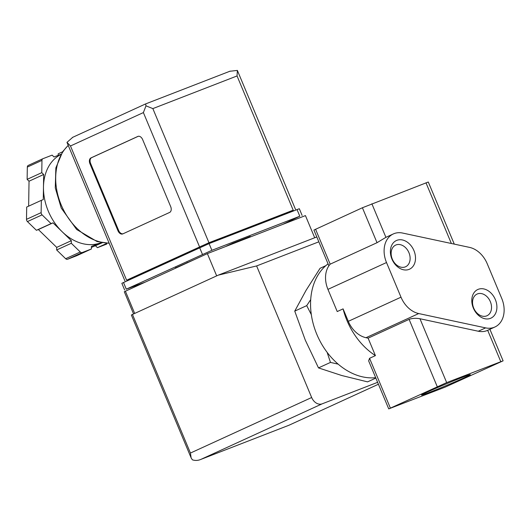 <?xml version="1.0" encoding="UTF-8"?>
<svg xmlns="http://www.w3.org/2000/svg" width="530" height="530" viewBox="0 0 530 530"><rect width="100%" height="100%" fill="white"/><g stroke="black" fill="none" stroke-linecap="round" stroke-linejoin="round"><path stroke-width="0.79" d="M469.52 247.384A24.241 18.119 -114.6 0 1 487.229 263.755L501.725 298.403A24.241 18.119 -114.6 0 1 494.914 326.997A24.241 18.119 -114.6 0 1 485.619 327.885L418.713 313.555A24.241 18.119 -114.6 0 1 401.005 297.184L386.509 262.535A24.241 18.119 -114.6 0 1 393.32 233.942A24.241 18.119 -114.6 0 1 402.615 233.054L469.52 247.384M328.063 263.86A63.03 47.11 65.4 0 0 316.827 334.357A63.03 47.11 65.4 0 0 375.677 377.685M388.728 408.888L445.154 387.119L503.102 360.837L446.677 382.607L388.728 408.888L368.648 360.884L369.556 358.307L375.412 355.623L368.105 338.153L409.1 319.371C412.154 318.232 415.772 318.026 419.965 318.742L478.298 331.237L485.619 327.885M393.32 233.942L385.999 237.294A24.241 18.119 -114.6 0 0 385.913 237.334L377.029 242.7L330.177 264.165A24.241 18.119 -114.6 0 0 327.944 289.367L337.226 311.554L343.082 308.871A63.03 47.11 65.4 0 0 375.412 355.623M325.851 265.649L320.067 268.299L306.068 290.321L294.746 311.117L305.287 340.121L318.497 367.9L341.704 375.498L367.575 381.872L375.843 378.082M311.322 314.635L306.718 305.631L294.746 311.117M306.718 305.631L310.693 299.629M338.16 364.136L330.468 362.414L318.497 367.9M330.468 362.414L327.129 352.344M464.359 377.711A26.447 0.782 -22.7 0 1 437.197 389.305A26.447 0.782 -22.7 0 1 421.522 395.042A26.447 0.782 -22.7 0 1 445.611 384.144A26.447 0.782 -22.7 0 1 470.296 374.644A26.447 0.782 -22.7 0 1 464.359 377.711M487.679 330.309A24.241 18.119 -114.6 0 1 487.593 330.349A24.241 18.119 -114.6 0 1 478.298 331.237M454.276 244.118L428.293 182.009L362.407 207.753L313.926 230.06L328.878 265.815M343.082 308.871L348.296 321.332A24.241 18.119 -114.6 0 0 366.005 337.703L368.105 338.153M396.871 240.335A15.754 11.779 65.4 0 0 396.466 265.822A15.754 11.779 65.4 0 0 415.507 258.441A15.754 11.779 65.4 0 0 396.871 240.335M478.272 289.307A15.754 11.779 65.4 0 0 477.875 314.793A15.754 11.779 65.4 0 0 496.908 307.413A15.754 11.779 65.4 0 0 478.272 289.307M477.437 293.911A11.918 8.911 65.4 0 0 477.066 294.064A11.918 8.911 65.4 0 0 473.933 308.612A11.918 8.911 65.4 0 0 486.997 315.741A11.918 8.911 65.4 0 0 490.243 301.431A11.918 8.911 65.4 0 0 477.437 293.911M396.036 244.933A11.918 8.911 65.4 0 0 395.665 245.092A11.918 8.911 65.4 0 0 392.531 259.634A11.918 8.911 65.4 0 0 405.596 266.762A11.918 8.911 65.4 0 0 408.842 252.459A11.918 8.911 65.4 0 0 396.036 244.933M314.707 237.758L305.439 215.597L207.369 253.618L124.292 291.738L133.58 313.939M132.46 314.456L190.436 453.051L191.144 457.96L192.397 459.828C195.259 460.755 198.107 460.603 200.936 459.371L322.16 403.833A9.699 7.248 -114.6 0 1 311.66 397.513L256.619 265.941L218.254 275.149L132.46 314.456L131.367 315.019L190.939 457.423M322.16 403.833L377.618 382.335M288.969 425.245L378.42 384.25L288.969 425.239M288.93 425.259L200.631 459.49L288.857 425.285M256.619 265.941L318.841 241.819M218.254 275.149L316.801 236.943M207.369 253.618L216.677 275.872M293.295 210.377L208.952 242.727L127.24 280.158M60.897 154.469A48.482 36.239 65.4 0 0 43.473 187.05L43.672 174.502L41.771 172.654L41.963 160.371A2.425 1.815 -114.6 0 1 42.884 158.715A2.425 1.815 -114.6 0 1 42.956 158.689L52.132 155.131L54.033 156.973L61.01 154.27M43.274 199.598L43.473 187.05A48.482 36.239 65.4 0 0 62.176 231.756L53 222.845L51.059 223.6L42.075 214.869A2.425 1.815 -114.6 0 1 41.141 212.636L41.333 200.347L43.274 199.598M71.345 240.673L62.176 231.756A48.482 36.239 65.4 0 0 100.813 242.76L91.438 246.39L91.398 248.987L82.223 252.545A2.425 1.815 -114.6 0 1 80.288 251.995L71.305 243.27L71.345 240.673L56.71 247.377L38.359 229.55L36.418 230.305L27.434 221.58A2.425 1.815 -114.6 0 1 26.5 219.34L26.692 207.058L41.333 200.347M101.27 242.581L100.813 242.76A48.482 36.239 65.4 0 0 101.263 242.581M72.742 137.31L66.972 142.371L124.941 280.946M117.978 230.769A4.849 3.22 -111.2 0 0 122.662 233.949A4.849 3.22 -111.2 0 0 122.774 233.902L169.627 212.437A4.849 3.22 -111.2 0 0 170.686 206.627L142.63 139.562A4.849 3.22 -111.2 0 0 137.952 136.382A4.849 3.22 -111.2 0 0 137.833 136.435L90.981 157.9A4.849 3.22 -111.2 0 0 89.928 163.71L117.978 230.769L118.654 230.51A4.849 3.22 -111.2 0 0 123.046 233.776M282.742 224.395L299.801 216.227L211.881 250.312L126.286 289.168L144.591 282.377M302.12 215.432L299.317 208.721L209.078 243.601L121.847 283.298L124.649 290.009M243.846 239.381L250.286 236.433L232.703 243.25L226.264 246.198L243.846 239.381L243.681 238.99M194.662 259.442L175.516 267.935M293.507 210.874L293.236 210.224L291.692 210.755L207.488 243.396L128.267 279.449L127.18 280.012L127.445 280.648M295.468 209.29L237.367 70.417L237.049 75.956L293.156 210.085M237.049 75.956L152.845 108.604L145.989 105.841L143.385 112.579L199.485 246.708M143.385 112.579L70.477 145.982L66.972 142.371M145.651 103.906L145.989 105.841M237.367 70.417L229.854 71.265M62.573 151.805L58.181 153.819L58.154 155.376M41.771 172.654L27.129 179.365L27.322 167.082A2.425 1.815 -114.6 0 1 28.242 165.426A2.425 1.815 -114.6 0 1 28.315 165.393L42.811 158.755M43.672 174.502L29.031 181.214L27.129 179.365M28.64 206.163L29.031 181.214M51.059 223.6L36.418 230.305M53 222.845L38.359 229.55M71.305 243.27L56.664 249.974L56.71 247.377M91.398 248.987L76.757 255.698L67.582 259.256A2.425 1.815 -114.6 0 1 65.647 258.706L56.664 249.974M102.257 242.753L91.425 247.43M107.106 243.25L97.441 247.676L95.539 245.834M106.762 244.052A2.425 1.815 -114.6 0 1 106.689 244.091A2.425 1.815 -114.6 0 1 106.616 244.118L97.441 247.676M138.244 136.296L91.663 157.635A4.849 3.22 -111.2 0 0 90.603 163.445L118.654 230.51M446.677 382.607L419.965 318.742M500.784 361.632L487.686 330.316M451.368 243.495L425.981 182.804M385.913 237.334L371.875 203.778M377.029 242.7L362.407 207.753M437.217 386.589L409.1 319.371M366.005 337.703L418.713 313.555M330.177 264.165L315.562 229.218M327.944 289.367L386.509 262.535M348.296 321.332L401.005 297.184M390.365 408.054L369.556 358.307M190.436 453.051L311.66 397.513M125.385 291.175L134.693 313.435M187.143 262.456L187.295 262.814M176.02 267.551L176.172 267.915M68.257 145.432A55.272 41.313 65.4 0 0 61.188 204.918A55.272 41.313 65.4 0 0 109.107 243.084M152.845 108.604L208.952 242.727M70.477 145.982L126.577 280.105M296.999 209.516L299.801 216.227M209.078 243.601L211.881 250.312M199.611 247.583L202.42 254.287M123.483 282.457L126.286 289.168M291.692 210.755L291.984 211.463M207.488 243.396L207.786 244.111M201.181 246.052L201.473 246.755M128.267 279.449L128.558 280.138M41.963 160.371L27.322 167.082M41.141 212.636L26.5 219.34M42.075 214.869L27.434 221.58M80.288 251.995L65.647 258.706M82.223 252.545L67.582 259.256M91.663 157.635L90.981 157.9M90.603 163.445L89.928 163.71M503.102 360.837L489.906 329.289M487.593 330.349L494.914 326.997M175.463 267.802L175.615 268.167M72.319 137.495L145.624 103.913L230.225 71.113M68.211 145.333L62.686 151.633L55.862 167.911L55.272 187.845L61.228 208.052L76.645 229.477L97.089 241.554L109.18 243.27M42.884 158.715L28.242 165.426"/></g></svg>

